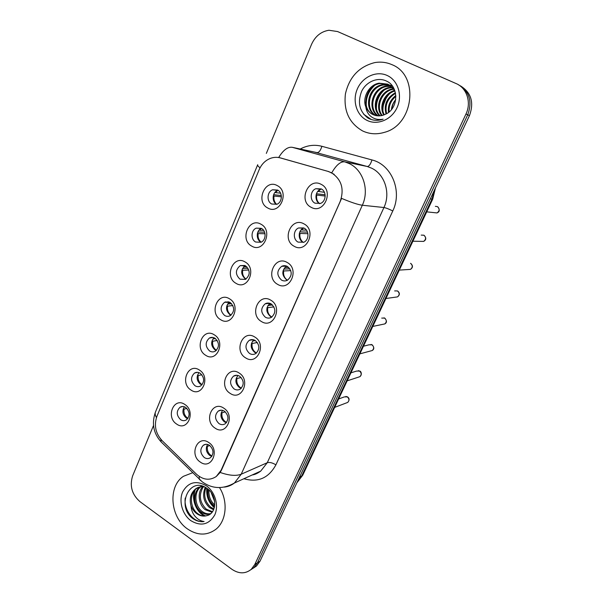 <?xml version="1.0" encoding="UTF-8"?>
<svg xmlns="http://www.w3.org/2000/svg" width="603" height="603" viewBox="0 0 603 603"><rect width="100%" height="100%" fill="white"/><g stroke="black" fill="none" stroke-linecap="round" stroke-linejoin="round"><path stroke-width="0.9" d="M251.692 246.084C239.376 239.798 248.881 216.959 260.926 224.195C273.483 230.504 263.624 253.569 251.692 246.084M261.423 228.401L256.237 228.138C250.961 230.135 250.584 239.481 255.664 242.029L260.993 242.263C266.194 240.19 266.488 230.889 261.423 228.401M235.984 283.312C223.909 276.86 233.195 254.541 245.014 261.913C257.323 268.388 247.69 290.925 235.984 283.312M245.587 265.863L240.235 265.621C235.238 269.903 235.147 274.425 239.964 279.174L245.451 279.385C250.366 275.051 250.411 270.543 245.587 265.863M220.638 319.688C208.789 313.093 217.871 291.272 229.457 298.779C241.539 305.404 232.117 327.429 220.638 319.688M230.12 302.472L224.633 302.246C219.967 306.452 219.959 310.869 224.618 315.482C226.494 316.56 228.364 316.628 230.233 315.686C234.816 311.434 234.778 307.025 230.12 302.472M205.631 355.25C194.008 348.511 202.887 327.173 214.253 334.808C226.102 341.577 216.899 363.104 205.631 355.25M214.992 338.26C213.108 337.16 211.246 337.085 209.407 338.042C205.035 342.165 205.11 346.484 209.618 350.984C211.54 352.129 213.439 352.19 215.316 351.18C219.613 347.011 219.507 342.708 214.992 338.26M190.955 390.028C179.551 383.154 188.234 362.29 199.389 370.038C211.02 376.943 202.02 397.995 190.955 390.028M200.204 373.257C198.274 372.089 196.39 372.013 194.543 373.031C190.442 377.071 190.578 381.3 194.942 385.701C196.91 386.907 198.832 386.975 200.709 385.905C204.741 381.827 204.575 377.606 200.204 373.257M176.604 424.045C165.403 417.042 173.905 396.631 184.857 404.485C196.269 411.525 187.465 432.117 176.604 424.045M185.739 407.485C183.772 406.264 181.872 406.181 180.026 407.251C176.166 411.208 176.362 415.346 180.591 419.665C182.588 420.924 184.526 420.992 186.402 419.876C190.194 415.882 189.975 411.751 185.739 407.485M267.762 207.997C255.197 201.869 264.928 178.496 277.214 185.581C290.028 191.716 279.928 215.339 267.762 207.997M277.621 190.066L272.654 189.772C267.023 191.641 266.398 201.47 271.727 204.01L276.86 204.274C282.4 202.322 282.935 192.545 277.621 190.066M294.158 246.258C281.292 239.821 291.317 216.454 303.904 223.856C317.042 230.308 306.633 253.916 294.158 246.258M304.161 228.16L298.538 227.979C293.156 230.173 292.862 239.534 298.086 242.105L303.874 242.248C309.166 239.971 309.362 230.67 304.161 228.16M277.599 284.33C264.981 277.727 274.772 254.903 287.118 262.448C299.985 269.074 289.824 292.131 277.599 284.33M287.465 266.488C285.536 265.456 283.606 265.403 281.669 266.33C276.611 270.777 276.566 275.367 281.533 280.101C283.516 281.171 285.498 281.209 287.48 280.214C292.44 275.722 292.432 271.139 287.465 266.488M261.423 321.52C249.047 314.766 258.619 292.463 270.717 300.143C283.335 306.935 273.408 329.449 261.423 321.52M271.154 303.92C269.164 302.812 267.182 302.766 265.222 303.784C260.519 308.141 260.564 312.618 265.365 317.223C267.4 318.361 269.428 318.399 271.433 317.321C276.046 312.912 275.955 308.45 271.154 303.92M245.609 357.865C233.482 350.954 242.836 329.163 254.7 336.971C267.069 343.914 257.368 365.908 245.609 357.865M255.22 340.491C253.177 339.323 251.165 339.278 249.19 340.371C244.803 344.637 244.924 349.009 249.559 353.494C251.655 354.707 253.705 354.737 255.717 353.584C260.021 349.273 259.855 344.908 255.22 340.491M230.165 393.382C218.263 386.335 227.406 365.026 239.044 372.963C251.172 380.048 241.697 401.545 230.165 393.382M239.647 376.242C237.559 375.006 235.524 374.96 233.549 376.114C229.441 380.289 229.63 384.563 234.115 388.95C236.248 390.224 238.321 390.254 240.333 389.048C244.366 384.835 244.132 380.561 239.647 376.242M215.06 428.107C203.377 420.932 212.316 400.09 223.743 408.141C235.645 415.361 226.374 436.376 215.06 428.107M224.422 411.186C222.296 409.889 220.246 409.844 218.278 411.05C214.427 415.128 214.668 419.319 219.01 423.615C221.173 424.949 223.261 424.987 225.266 423.728C229.05 419.605 228.771 415.429 224.422 411.186M200.286 462.064C188.829 454.76 197.573 434.379 208.781 442.542C220.457 449.883 211.397 470.43 200.286 462.064M209.535 445.361C207.379 444.004 205.329 443.951 203.369 445.202C199.736 449.19 200.03 453.298 204.244 457.511C206.43 458.906 208.517 458.951 210.507 457.647C214.08 453.622 213.756 449.529 209.535 445.361M311.118 207.274C297.988 201.01 308.254 177.086 321.105 184.322C334.507 190.601 323.841 214.781 311.118 207.274M321.256 188.92L315.866 188.701C310.1 190.759 309.55 200.641 315.037 203.196L320.608 203.377C326.268 201.221 326.72 191.422 321.256 188.92M261.099 242.21L260.843 242.074C255.83 239.572 256.162 230.391 261.348 228.364M245.866 279.159L245.248 278.842C240.574 274.395 240.544 269.986 245.142 265.629M230.911 315.248L229.992 314.789C225.59 310.666 225.379 306.43 229.351 302.08M216.243 350.516L215.083 349.944C210.929 346.107 210.56 342.044 213.975 337.748M200.498 384.33C196.593 380.757 196.088 376.86 198.998 372.654M187.691 418.701L186.229 417.969C182.558 414.63 181.948 410.914 184.39 406.806M281.413 196.812L274.033 196.028C273.491 199.405 274.357 202.178 276.634 204.364C271.493 201.719 272.224 192.191 277.719 190.375L275.481 192.598L280.561 193.171M303.482 242.421L302.932 242.15C297.754 239.617 298.048 230.346 303.392 228.183L303.829 227.994M287.488 280.214L286.5 279.754C281.571 275.066 281.616 270.528 286.636 266.127L286.681 266.104M271.787 317.095L270.438 316.492C265.78 312.15 265.637 307.779 269.993 303.377M256.373 353.124L254.737 352.401C250.358 348.383 250.034 344.192 253.757 339.836M241.23 388.317L239.391 387.51C235.283 383.779 234.801 379.769 237.959 375.481M226.366 422.726L224.384 421.851C220.525 418.376 219.922 414.54 222.575 410.357M211.774 456.365L209.701 455.431C206.083 452.19 205.382 448.534 207.583 444.464M319.786 203.678L319.763 203.663C314.314 201.131 314.872 191.362 320.592 189.319L321.459 189.033M328.258 171.501L331.409 172.737C341.486 179.347 344.434 188.882 340.243 201.357L221.105 470.257L216.258 476.513C209.663 480.772 203.06 479.996 196.45 474.177L161.988 440.522C155.582 433.384 153.878 425.364 156.878 416.454L259.139 169.737C261.627 164.016 265.531 160.172 270.86 158.212C274.071 157.134 277.29 157.044 280.508 157.933L328.741 171.591L334.16 174.32M391.807 64.611C386.342 62.237 380.621 61.574 374.644 62.622C359.034 66.647 349.295 77.063 345.429 93.872C343.484 110.869 349.205 123.223 362.599 130.934C369.503 134.168 376.785 134.635 384.443 132.343C413.884 124.927 419.582 75.104 391.807 64.611C386.342 62.237 380.621 61.574 374.644 62.622C359.034 66.647 349.295 77.063 345.429 93.872C343.484 110.869 349.205 123.223 362.599 130.934C369.503 134.168 376.785 134.635 384.443 132.343C413.884 124.927 419.582 75.104 391.807 64.611M192.651 472.729L183.47 476.287C167.777 486.267 170.091 517.072 187.345 528.846C197.339 535.577 206.776 535.788 215.648 529.472C226.457 521.256 228.349 501.387 219.507 487.593C228.349 501.387 226.457 521.256 215.648 529.472C206.776 535.788 197.339 535.577 187.345 528.846C170.091 517.072 167.777 486.267 183.47 476.287L192.651 472.729M278.669 157.526C283.252 150.041 287.797 146.642 292.312 147.32L344.788 161.86L349.401 163.639C363.217 170.106 369.503 190.164 362.328 205.239C358.031 204.673 351.119 202.389 341.599 198.379L221.489 470.099L220.17 472.45L216.258 476.513M250.712 569.805L253.893 567.657L257.428 562.825L467.717 114.819C472.548 101.568 469.488 91.566 458.529 84.827C469.488 91.566 472.548 101.568 467.717 114.819L257.428 562.825L253.893 567.657L250.712 569.805M279.325 157.639L328.741 171.591M153.516 425.499L132.615 475.918C129.509 485.958 131.936 494.52 139.904 501.59L231.899 569.285C238.924 573.981 245.383 573.996 251.255 569.345L254.798 564.491L465.968 114.02C471.606 102.593 466.865 87.963 456.154 83.583L337.597 31.552L328.952 30.256C321.037 31.522 315.226 36.233 311.517 44.396L266.33 153.403M253.35 568.124L256.509 565.991L260.029 561.174L469.458 115.61C474.26 102.442 471.214 92.508 460.323 85.799M325.138 194.792L316.439 193.744M317.826 191.37L324.429 192.312M320.66 189.289L318.256 191.535M325.205 196.043L316.733 195.048C316.168 198.281 316.952 201.018 319.07 203.241M316.733 195.048L316.115 194.807M274.945 192.395L275.481 192.598M281.307 195.53L273.619 194.701M274.033 196.028L273.302 195.756M307.5 232.117L299.857 231.861M301.123 229.886L306.475 230.21M303.724 227.949L298.538 227.979M303.339 228.205L301.508 230.029M307.922 233.685L300.015 233.459C299.442 237.047 300.437 239.956 303 242.187M300.015 233.459L299.382 233.225M289.922 268.825L283.674 269.119M284.804 267.513L288.799 267.468M286.508 266.194L285.151 267.634M290.804 270.619L283.689 270.981C283.109 274.908 284.322 277.96 287.314 280.146M283.689 270.981L283.041 270.762M272.518 304.967L267.905 305.517M266.096 303.392L266.767 303.603M268.87 304.289L271.463 304.108M270.031 303.392L269.157 304.379M273.928 306.889L267.732 307.658C267.167 311.811 268.531 314.954 271.817 317.072M267.732 307.658L267.069 307.44M255.34 340.567L252.544 341.094M251.315 339.625L252.031 339.843M253.298 340.235L254.519 340.122M253.878 339.866L253.531 340.303M257.353 342.512L252.137 343.506C251.587 347.773 253.026 350.946 256.463 353.041M252.137 343.506L251.459 343.303M261.401 228.394L259.599 230.218L263.601 230.354M259.102 230.044L259.599 230.218M264.596 232.2L257.873 232.004M265.019 233.753L258.182 233.572C257.639 237.137 258.627 240.009 261.152 242.187M258.182 233.572L257.428 233.308M245.255 265.682L244.064 266.993L246.921 266.88M243.62 266.843L244.064 266.993M248.006 268.245L242.496 268.471M248.82 269.993L242.685 270.272C242.142 273.996 243.243 276.935 245.971 279.099M242.685 270.272L241.916 270.016M229.532 302.163L228.884 302.947L230.572 302.774M225.522 301.877L226.17 302.08M228.484 302.827L228.884 302.947M231.605 303.686L227.497 304.131M232.871 305.555L227.527 306.158C226.999 309.995 228.183 312.987 231.07 315.128M227.527 306.158L226.751 305.909M388.483 112.452C387.661 105.563 390.118 99.91 395.839 95.5M389.154 111.917C388.664 105.729 390.91 100.535 395.892 96.344M386.018 113.99C383.681 104.718 386.809 97.626 395.402 92.704M386.613 113.673C384.676 104.952 387.654 98.176 395.538 93.329M383.787 114.992C378.511 106.565 384.526 92.643 394.754 90.503M384.33 114.781C379.619 106.55 385.287 93.45 394.927 91.008M381.699 115.588C374.38 107.168 380.742 90.691 392.41 88.943L393.699 88.754M382.212 115.467C375.36 106.95 381.782 91.008 393.209 89.289L394 89.161M379.702 115.859C370.551 108.08 376.521 89.41 389.169 87.533L392.417 87.284M380.192 115.814C371.501 107.847 377.584 89.734 389.983 87.887L392.749 87.631M377.772 115.851C366.865 109.083 372.187 88.091 385.86 86.101L391.015 86.025M378.247 115.874C367.777 108.819 373.28 88.422 386.696 86.463L391.377 86.319M375.918 115.588C363.338 110.206 367.709 86.757 382.498 84.646L389.5 84.978M389.937 85.113L392.553 86.282M376.378 115.678C364.204 109.912 368.848 87.096 383.35 85.008L389.892 85.219M390.337 85.347L391.633 85.799M365.848 106.912C367.348 110.447 369.722 113.01 372.993 114.6C376.046 116.002 379.264 116.251 382.641 115.354L385.701 114.14C398.515 108.638 399.148 86.726 386.779 81.232C377.877 76.573 366.142 81.699 361.574 91.437C357.368 102.714 359.516 111.6 368.011 118.113L369.021 118.633C373.091 120.502 377.372 120.826 381.865 119.59L383.131 119.175C378.624 120.057 374.591 119.19 371.049 116.575C368.071 114.253 366.338 111.035 365.848 106.912C362.004 97.844 368.878 84.714 379.076 83.161L387.993 84.179L394.566 90.005L392.591 91.211M374.561 115.218L373.476 114.766C360.684 109.52 364.958 85.679 379.943 83.531L388.287 84.322M395.749 99.593C393.488 102.374 392.191 105.548 391.844 109.105M387.043 75.42C376.287 70.506 362.418 76.988 357.33 88.98C352.084 100.897 356.652 115.542 367.204 120.472C377.674 125.582 391.792 119.575 397.166 107.387C402.698 95.274 397.882 80.154 387.043 75.42M391.437 109.618C391.769 105.887 393.209 102.54 395.749 99.578M371.252 119.507L363.609 114.193M366.338 106.038C365.697 98.266 368.335 91.52 374.252 85.799M376.453 108.864C376.106 101.945 378.496 95.869 383.621 90.623M383.591 115.06L383.395 114.238M382.928 110.613C382.769 104.274 384.985 98.651 389.576 93.751M365.772 103.038C365.923 97.415 367.898 92.327 371.682 87.782M376.053 105.45C376.438 100.95 378.043 96.819 380.877 93.05M382.686 106.814L386.666 96.593M214.171 498.96L212.595 494.912M214.623 506.173L213.839 505.6C209.06 501.334 207.168 495.907 208.163 489.304M214.766 504.99C210.447 501.116 208.525 496.148 209.015 490.088M213.583 509.754L209.565 507.636C203.535 501.9 202.103 495.123 205.269 487.307M213.899 508.985L210.635 507.123C204.899 501.756 203.332 495.282 205.932 487.691M212.06 512.256L205.224 509.701C198.719 504.726 196.917 492.839 202.631 486.727M212.475 511.706L206.316 509.181C199.555 502.42 198.545 494.95 203.294 486.772M210.326 513.967C207.04 514.894 203.874 514.171 200.814 511.804C193.359 506.249 192.53 492.003 200.113 486.915M200.626 486.561L201.756 485.928M210.749 513.62C207.658 514.238 204.711 513.455 201.922 511.276C194.716 505.864 193.593 492.229 200.724 486.817M207.033 515.58C217.11 513.455 217.223 495.146 207.138 488.498C189.983 475.601 176.257 505.148 191.965 517.887L192.779 518.512C196.412 521.082 200.188 522.085 204.1 521.512C200.656 521.105 197.573 519.289 194.852 516.055C192.568 513.243 191.287 509.837 191.015 505.834C192.259 509.128 194.196 511.751 196.834 513.703C200.188 516.025 203.588 516.65 207.033 515.58C203.731 516.522 200.543 515.799 197.46 513.402C189.907 507.764 189.169 493.262 196.91 488.257L202.849 486.252M191.015 505.834C189.146 498.658 190.736 492.96 195.779 488.739C198.297 486.975 201.236 486.38 204.59 486.96M206.324 485.762C196.081 480.078 188.189 482.144 182.649 491.958C178.571 501.214 182.4 514.593 190.925 520.713C201.033 526.63 208.977 524.693 214.774 514.909C219.055 505.555 215.045 491.777 206.324 485.762M204.1 521.512C193.97 523.442 183.516 510.115 185.242 498.018M205.502 515.934C197.038 512.392 191.55 499.02 195.312 489.606M214.442 507.138C209.166 502.163 206.776 495.983 207.274 488.596M214.449 500.136L211.924 493.736M204.56 516.01C196.488 512.354 191.241 499.623 194.55 490.458M214.299 507.711C208.615 502.585 206.12 496.103 206.814 488.264M214.683 501.568L211.133 492.545M238.441 375.639L237.605 375.85M241.117 377.486L236.889 378.563C236.353 382.89 237.853 386.093 241.381 388.166M236.889 378.563L236.195 378.36M225.251 411.826L221.972 412.844C221.459 417.201 222.989 420.412 226.562 422.484M221.972 412.844L221.271 412.656M209.754 445.519L207.379 446.378C206.882 450.735 208.419 453.946 212 456.026M207.379 446.378L206.678 446.205M217.201 340.469L212.708 341.253C212.196 345.12 213.409 348.127 216.356 350.275L216.439 350.328M211.6 337.379L212.226 337.567M215.437 338.562L212.859 338.999M212.708 341.253L211.924 341.012M201.839 374.742L198.214 375.579C197.709 379.393 198.907 382.385 201.801 384.556L202.073 384.722M199.533 372.88L198.606 373.091M198.214 375.579L197.422 375.36M186.817 408.382L184.028 409.173C183.538 412.919 184.714 415.897 187.563 418.098L187.955 418.339M184.028 409.173L183.229 408.962M221.105 470.257L221.489 470.099M280.508 157.933L281.036 158.031M300.249 149.024C307.206 145.293 314.419 144.381 321.881 146.295L371.953 159.938C391.596 164.574 402.563 191.121 392.779 210.944L275.903 464.838C272.466 462.757 269.586 462.049 267.272 462.712L383.938 207.522C390.812 193.284 384.842 174.327 371.644 168.184L367.235 166.496L314.412 152.062M275.903 464.838C268.621 478.141 257.948 482.769 243.883 478.729M252.461 474.847L260.707 471.116L267.272 462.712L241.215 474.207L234.424 483.011C231.424 485.309 228.077 486.674 224.391 487.096M331.771 172.79C336.293 164.951 340.635 161.31 344.788 161.86L367.235 166.496C369.059 166.413 370.626 164.227 371.953 159.938M220.17 472.45C229.132 475.594 236.15 476.174 241.215 474.207L362.328 205.239L383.938 207.522C385.95 207.884 388.897 209.022 392.779 210.944M156.456 417.585C155.054 415.196 154.805 413.153 155.702 411.457L257.594 164.988M257.715 164.694C257.277 165.245 258.054 166.285 260.044 167.807M160.85 439.316L161.122 441.909L162.742 443.491M199.254 476.453L199.246 479.181L200.678 480.553M254.798 564.491L260.029 561.174M465.968 114.02L469.458 115.61M292.312 147.32L316.99 152.612C318.979 152.597 320.615 150.486 321.881 146.295M296.872 482.784L301.515 476.325L431.936 199.156L434.612 189.734M430.301 198.915L432.728 199.096L302.857 474.953M296.812 482.913L302.736 475.209L299.412 477.38M434.062 212.625L437.002 212.934C439.723 210.922 439.851 208.811 437.379 206.603L435.336 206.339M420.992 241.358L423.63 241.404C426.163 239.399 426.231 237.333 423.841 235.2L421.211 235.11M408.133 269.533L410.477 269.383C412.836 267.393 412.859 265.373 410.537 263.315M395.462 297.173L397.52 296.887C399.729 294.92 399.706 292.937 397.46 290.94L394.633 290.91M382.98 324.301L384.767 323.932C386.847 321.987 386.787 320.05 384.601 318.105L381.722 318.09M370.664 350.946L372.224 350.531C374.177 348.617 374.094 346.71 371.968 344.81L369.036 344.81L363.466 346.212M358.521 377.124L359.87 376.687C361.717 374.802 361.604 372.933 359.539 371.071L356.569 371.079L350.938 372.827M346.544 402.864L347.712 402.42C349.461 400.558 349.333 398.719 347.313 396.902L344.321 396.91L338.622 398.982M261.287 228.333L256.237 228.138M244.75 265.456L240.235 265.621M228.627 301.832L224.633 302.246M212.919 337.454L209.407 338.042M197.626 372.337L194.543 373.031M182.724 406.497L180.026 407.251M277.719 190.375L272.654 189.772M286.636 266.127L281.669 266.33M269.647 303.271L265.222 303.784M253.034 339.662L249.19 340.371M236.873 375.292L233.549 376.114M221.15 410.176L218.278 411.05M205.849 444.313L203.369 445.202M320.592 189.319L315.866 188.701M252.265 474.938C254.722 474.689 257.534 473.415 260.707 471.116L234.424 483.011C223.14 489.395 212.429 489.018 202.284 481.88L161.122 441.909C153.464 433.421 151.541 423.525 155.378 412.226M251.255 569.345L256.509 565.991M435.479 187.895L432.728 199.096M438.042 207.048C440.861 211.653 437.861 212.407 437.002 212.934L426.72 211.849M424.195 235.419C426.442 237.914 426.253 239.911 423.63 241.404L412.889 241.223M410.794 263.451C413.093 265.667 412.987 267.642 410.477 269.383L399.292 270.106M397.746 291.076C399.955 293.05 399.879 294.988 397.52 296.887L385.928 298.5M383.96 317.834L384.676 318.098M384.918 318.226C386.983 320.826 386.93 322.733 384.767 323.932L372.79 326.419M393.209 89.289L392.41 88.943M389.983 87.887L389.169 87.533M386.696 86.463L385.86 86.101M383.35 85.008L382.498 84.646M379.943 83.531L379.076 83.161M196.91 488.257L195.779 488.739M371.003 344.449L372.081 344.795M372.3 344.924C374.297 347.396 374.275 349.265 372.224 350.531L359.863 353.863M358.288 370.657L359.69 371.049M359.901 371.169C360.79 370.935 362.546 374.629 359.87 376.687L347.162 380.847M345.813 396.457L347.501 396.864M347.697 396.985C349.529 398.462 349.536 400.271 347.712 402.42L334.673 407.379"/></g></svg>
